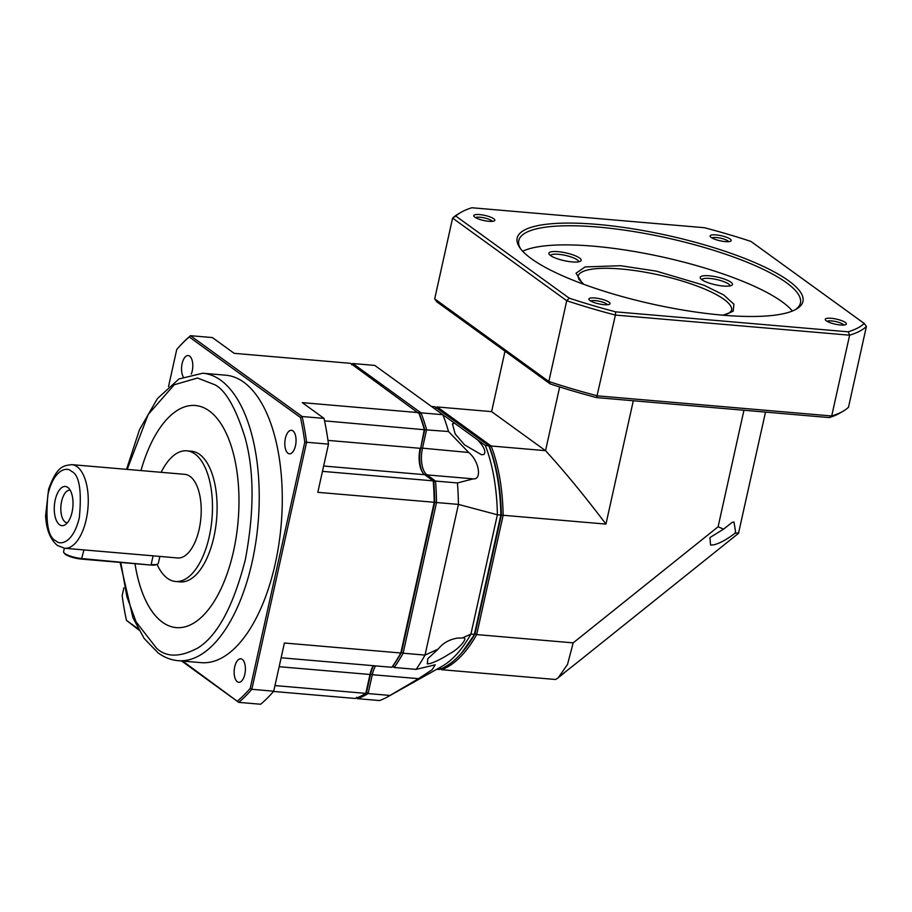 <?xml version="1.0" encoding="UTF-8"?>
<svg xmlns="http://www.w3.org/2000/svg" width="912" height="912" viewBox="0 0 912 912"><rect width="100%" height="100%" fill="white"/><g stroke="black" fill="none" stroke-linecap="round" stroke-linejoin="round"><path stroke-width="1.37" d="M183.232 376.77A11.799 5.563 94.9 0 1 182.172 363.398A11.799 5.563 94.9 0 1 188.191 355.543A11.799 5.563 94.9 0 1 189.65 356.125A11.799 5.563 94.9 0 1 191.292 374.045M292.912 430.874A11.799 5.563 94.9 0 1 295.773 444.144A11.799 5.563 94.9 0 1 289.412 453.823A11.799 5.563 94.9 0 1 287.953 453.241A11.799 5.563 94.9 0 1 285.08 439.972A11.799 5.563 94.9 0 1 291.441 430.304A11.799 5.563 94.9 0 1 292.912 430.874M242.25 659.365A11.799 5.563 94.9 0 1 245.123 672.634A11.799 5.563 94.9 0 1 238.762 682.313A11.799 5.563 94.9 0 1 237.291 681.731A11.799 5.563 94.9 0 1 234.43 668.462A11.799 5.563 94.9 0 1 240.779 658.795A11.799 5.563 94.9 0 1 242.25 659.365M178.079 660.676A144.256 67.944 94.9 0 0 255.782 542.458A144.256 67.944 94.9 0 0 220.727 380.236A144.256 67.944 94.9 0 0 202.76 373.225L225.811 375.208A144.256 67.944 94.9 0 1 243.778 382.219A144.256 67.944 94.9 0 1 278.833 544.441A144.256 67.944 94.9 0 1 201.13 662.648L178.079 660.676C171 660.026 164.354 657.449 158.141 652.935L144.164 638.48L132.97 617.846L120.088 562.408M135.01 563.684A111.469 52.497 -85.1 0 0 162.416 622.189A111.469 52.497 -85.1 0 0 176.29 627.616A111.469 52.497 94.9 0 1 162.393 622.189A111.469 52.497 94.9 0 1 134.987 563.684M195.362 405.498A111.469 52.497 -85.1 0 0 140.961 470.581A111.469 52.497 94.9 0 1 195.35 405.498A111.469 52.497 94.9 0 1 209.236 410.913A111.469 52.497 94.9 0 1 236.311 536.267A111.469 52.497 94.9 0 1 176.278 627.616M161.15 472.313A65.573 30.883 94.9 0 1 186.812 450.824A65.573 30.883 94.9 0 1 194.974 454.016A65.573 30.883 94.9 0 1 210.911 527.752A65.573 30.883 94.9 0 1 175.594 581.491A65.573 30.883 94.9 0 1 167.42 578.299A65.573 30.883 94.9 0 1 157.069 564.391M186.812 450.824L191.44 451.223A65.573 30.883 94.9 0 1 199.614 454.415A65.573 30.883 94.9 0 1 215.54 528.151A65.573 30.883 94.9 0 1 180.223 581.879L175.594 581.491M71.843 464.653A41.963 19.768 94.9 0 1 77.064 466.693A41.963 19.768 94.9 0 1 87.267 513.878A41.963 19.768 94.9 0 1 64.661 548.272L57.456 545.501C50.251 539.494 46.295 529.564 45.6 515.725L48.61 489.231C57.034 466.203 62.951 465.69 71.843 464.653L184.794 474.343A41.963 19.768 94.9 0 1 190.015 476.383A41.963 19.768 94.9 0 1 200.218 523.579A41.963 19.768 94.9 0 1 177.612 557.973L153.091 555.83L151.153 564.528A13.11 3.146 12.5 0 0 157.776 563.969A13.11 3.146 12.5 0 0 158.346 563.297L159.862 556.445M64.353 548.237L63.589 551.68A13.11 3.146 12.5 0 0 63.817 552.535L64.399 553.402A12.323 2.964 12.5 0 0 81.499 559.09L150.651 565.03A12.323 2.964 12.5 0 0 156.875 564.505L157.776 563.969M67.773 487.418A19.665 9.268 94.9 0 1 68.092 487.658A19.665 9.268 94.9 0 1 72.869 506.855A19.665 9.268 94.9 0 1 64.889 524.947A19.665 9.268 94.9 0 1 59.508 524.708A19.665 9.268 94.9 0 1 55.222 499.958A19.665 9.268 94.9 0 1 67.773 487.418M70.144 490.166A16.393 7.718 -85.1 0 0 70.03 490.154A16.393 7.718 -85.1 0 0 61.207 503.595A16.393 7.718 -85.1 0 0 65.185 522.029A16.393 7.718 -85.1 0 0 67.226 522.827A16.393 7.718 -85.1 0 0 67.34 522.827M327.978 440.393L420.124 448.305A20.987 9.884 94.9 0 0 422.336 472.028A20.987 9.884 94.9 0 0 424.707 474.696L433.234 480.863A170.476 80.302 94.9 0 1 434.226 502.318L400.813 653.003A170.476 80.302 94.9 0 1 391.898 667.288L393.038 665.931A169.165 79.675 -85.1 0 0 401.474 652.388L400.813 653.003L284.407 643.006L273.725 691.193L251.826 689.312L306.592 442.263L328.491 444.144A199.329 93.89 -85.1 0 0 324.034 418.403L302.26 402.637L418.665 412.634A170.476 80.302 94.9 0 1 424.308 429.438L420.717 447.997A22.298 10.499 94.9 0 0 422.701 472.587A22.298 10.499 94.9 0 1 420.717 447.997L424.764 429.769A169.165 79.675 -85.1 0 0 419.406 413.866L350.573 363.329L234.167 353.332L212.393 337.565L190.494 335.696L189.274 336.984L300.493 417.514L302.134 416.522L190.494 335.696A199.329 93.89 94.9 0 0 179.094 346.822L178.182 347.86A198.018 93.263 -85.1 0 0 176.734 349.513L168.526 386.54M392.673 666.376L394.212 667.493L393.038 665.931A169.165 79.675 -85.1 0 0 401.474 652.388L434.739 502.318A169.165 79.675 -85.1 0 0 433.816 482.003L435.537 481.069L427.01 474.89L426.041 475.665M279.152 666.695L369.987 674.492L365.803 693.371L370.568 674.185A22.298 10.499 94.9 0 1 373.544 665.714A22.298 10.499 94.9 0 0 370.568 674.185L369.987 674.492A20.987 9.884 94.9 0 1 373.236 665.692M324.558 420.865L424.764 429.769A169.165 79.675 -85.1 0 0 419.406 413.866L420.968 412.828L352.876 363.535A170.476 80.302 -85.1 0 0 351.53 364.025M322.46 471.356L433.234 480.863L433.816 482.003A169.165 79.675 -85.1 0 1 434.739 502.318L436.529 502.523A170.476 80.302 -85.1 0 0 435.537 481.069L457.436 482.95L473.271 478.868L427.01 474.89A20.987 9.884 -85.1 0 1 422.427 448.499L426.611 429.632A170.476 80.302 -85.1 0 0 420.968 412.828L442.867 414.709L374.775 365.416L352.876 363.535L351.587 364.777M328.491 444.144L317.809 492.332L434.739 502.318L401.474 652.388L403.127 653.209L436.529 502.523L458.428 504.404A170.476 80.302 -85.1 0 0 457.436 482.95M274.968 685.573L365.803 693.371A170.476 80.302 94.9 0 1 355.292 698.478L273.509 691.456M324.034 418.403L302.134 416.522A199.329 93.89 94.9 0 1 306.592 442.263L304.779 442.217L250.219 688.343L251.826 689.312A199.329 93.89 94.9 0 1 238.762 702.365L260.661 704.246A199.329 93.89 -85.1 0 0 273.725 691.193M281.135 657.78L391.898 667.288M138.191 628.847L126.449 620.342L138.841 630.021M181.591 660.972L238.762 702.365L182.696 661.063M126.449 620.342A198.018 93.263 -85.1 0 1 122.162 595.639L123.907 587.818M189.274 336.984A198.018 93.263 -85.1 0 0 178.182 347.86M237.679 700.872A198.018 93.263 -85.1 0 0 250.219 688.343M304.779 442.217A198.018 93.263 -85.1 0 0 300.493 417.514M64.661 548.272L153.091 555.83M63.817 552.535A13.11 3.146 12.5 0 0 82 558.589L150.651 565.03M356.581 697.235L357.595 698.672L379.495 700.553A170.476 80.302 -85.1 0 0 387.657 696.836L441.864 666.398A133.756 63.008 -85.1 0 0 470.934 634.079L474.388 634.376L500.836 515.075L497.382 514.767L470.934 634.079L462.452 637.967C469.828 636.85 458.394 649.241 450.232 653.38C442.035 658.624 435.241 662.021 429.86 663.571L427.261 663.902L427.865 658.635L438.262 649.025L425.015 655.09L403.127 653.209A170.476 80.302 -85.1 0 1 394.212 667.493L416.111 669.374A170.476 80.302 -85.1 0 0 425.015 655.09L458.428 504.404L497.382 514.767A133.756 63.008 -85.1 0 0 485.366 445.501L442.867 414.709A170.476 80.302 -85.1 0 1 448.51 431.513L468.688 452.477C478.868 460.469 482.3 479.951 473.271 478.868M462.532 637.967L457.619 638.092C449.308 639.437 442.856 643.085 438.262 649.025M477.523 439.812C484.021 446.686 486.164 451.554 483.953 454.415L481.536 454.757L464.573 444.885L455.179 433.941L452.432 423.841L454.267 423.453M356.638 697.976L357.595 698.672A170.476 80.302 -85.1 0 0 368.106 693.565L366.533 692.413L370.568 674.185L372.29 674.698A20.987 9.884 -85.1 0 1 375.539 665.885M468.688 452.477L420.717 447.997L424.764 429.769L448.51 431.513M368.106 693.565L372.29 674.698L418.54 678.665L390.005 695.446L368.106 693.565M416.111 669.374L435.241 664.78L432.174 669.693L418.54 678.665M387.657 696.836A170.476 80.302 -85.1 0 0 390.005 695.446M431.479 406.467L434.91 406.763L488.821 445.797L485.366 445.501M743.941 410.252L718.109 526.783L573.181 642.869L476.691 634.581L503.15 515.269L500.836 515.075A133.756 63.008 -85.1 0 0 488.821 445.797L489.562 447.028C496.892 466.328 500.825 489.003 501.361 515.075A132.445 62.381 -85.1 0 0 489.562 447.028L491.135 445.991A133.756 63.008 94.9 0 1 503.15 515.269L605.956 524.092L633.304 400.756M436.723 669.283L439.231 669.499A133.756 63.008 -85.1 0 0 460.913 653.687A133.756 63.008 -85.1 0 0 474.388 634.376L501.361 515.075L475.049 633.76A132.445 62.381 -85.1 0 1 461.825 652.661L460.913 653.687M718.109 526.783L723.581 529.142L709.946 537.556L710.573 545.057L713.629 544.852C719.579 543.472 726.716 539.596 735.026 533.235L738.72 532.859M723.581 529.142L732.131 522.382L733.978 522.063L735.505 531.297L735.026 533.235M577.82 662.044L560.242 675.906M559.66 386.962L545.536 450.665C564.243 471.116 584.387 495.592 605.956 524.092M435.89 407.47A133.756 63.008 94.9 0 1 437.213 406.957L491.614 411.631L505.009 351.2L491.602 411.631L545.536 450.665L491.135 445.991L437.213 406.957L435.925 408.2M440.519 668.257L441.533 669.693A133.756 63.008 94.9 0 0 476.691 634.581L475.049 633.76L461.689 652.821M440.564 668.986L441.533 669.693L555.636 679.497L558.224 677.741L567.515 664.449L573.181 642.869M577.399 662.386L738.492 533.349L765.51 412.099M479.666 214.594A10.819 2.599 -167.5 0 1 491.192 217.375A10.819 2.599 -167.5 0 1 494.384 220.841A10.819 2.599 -167.5 0 1 488.923 221.308A10.819 2.599 -167.5 0 1 473.932 216.315A10.819 2.599 -167.5 0 1 479.666 214.594M492.275 221.354A8.721 2.098 12.5 0 0 480.122 217.238A8.721 2.098 12.5 0 0 475.631 217.672M831.174 318.277A10.819 2.599 -167.5 0 1 842.699 321.047A10.819 2.599 -167.5 0 1 845.903 324.524A10.819 2.599 -167.5 0 1 840.442 324.98A10.819 2.599 -167.5 0 1 825.44 319.987A10.819 2.599 -167.5 0 1 831.174 318.277M843.782 325.037A8.721 2.098 12.5 0 0 831.63 320.91A8.721 2.098 12.5 0 0 827.138 321.343M597.371 224.409A146.353 35.146 -167.5 0 1 753.346 261.961A146.353 35.146 -167.5 0 1 796.609 308.974A146.353 35.146 -167.5 0 1 722.726 315.164A146.353 35.146 -167.5 0 1 519.726 247.585A146.353 35.146 -167.5 0 1 597.371 224.409M795.355 309.67A144.256 34.645 12.5 0 0 800.44 303.001A144.256 34.645 12.5 0 0 597.839 227.054A144.256 34.645 12.5 0 0 518.78 240.551A144.256 34.645 12.5 0 0 520.57 248.759M716.011 234.897A10.819 2.599 -167.5 0 1 727.537 237.667A10.819 2.599 -167.5 0 1 730.729 241.144A10.819 2.599 -167.5 0 1 725.279 241.6A10.819 2.599 -167.5 0 1 710.277 236.607A10.819 2.599 -167.5 0 1 716.011 234.897M728.62 241.657A8.721 2.098 12.5 0 0 716.467 237.53A8.721 2.098 12.5 0 0 711.976 237.964M594.829 297.973A10.819 2.599 -167.5 0 1 606.355 300.755A10.819 2.599 -167.5 0 1 609.558 304.22A10.819 2.599 -167.5 0 1 604.097 304.688A10.819 2.599 -167.5 0 1 589.095 299.695A10.819 2.599 -167.5 0 1 594.829 297.973M607.438 304.733A8.721 2.098 12.5 0 0 595.285 300.618A8.721 2.098 12.5 0 0 590.794 301.04M550.54 255.554A14.421 3.466 -167.5 0 1 558.429 254.3A14.421 3.466 -167.5 0 1 578.698 261.79M701.841 279.688A14.421 3.466 -167.5 0 1 709.718 278.434A14.421 3.466 -167.5 0 1 729.999 285.935M792.368 311.038A144.256 34.645 12.5 0 0 593.587 246.194A144.256 34.645 12.5 0 0 522.701 251.256M557.962 251.655A16.519 3.967 -167.5 0 1 575.575 255.896A16.519 3.967 -167.5 0 1 580.465 261.197A16.519 3.967 -167.5 0 1 572.12 261.904A16.519 3.967 -167.5 0 1 549.195 254.277A16.519 3.967 -167.5 0 1 557.962 251.655M709.262 275.8A16.519 3.967 -167.5 0 1 726.875 280.041A16.519 3.967 -167.5 0 1 731.755 285.342A16.519 3.967 -167.5 0 1 723.421 286.049A16.519 3.967 -167.5 0 1 700.496 278.411A16.519 3.967 -167.5 0 1 709.262 275.8M829.247 417.582A213.75 51.346 12.5 0 0 840.488 412.771L843.486 410.993A216.372 51.973 -167.5 0 1 831.71 415.975L829.247 417.582L596.608 397.598A213.75 51.346 12.5 0 1 550.187 383.906L548.83 381.501L434.693 298.874L436.837 301.838L550.187 383.906M866.4 326.462A216.372 51.973 -167.5 0 1 849.619 335.194L831.71 415.975L597.485 395.854A216.372 51.973 -167.5 0 1 548.83 381.501L566.74 300.721L569.202 298.156L455.84 216.087A213.75 51.346 -167.5 0 1 460.606 212.564A213.75 51.346 -167.5 0 1 471.846 207.754L704.486 227.726A213.75 51.346 -167.5 0 1 750.907 241.418L864.257 323.486L866.4 326.462L848.491 407.242A216.372 51.973 -167.5 0 1 843.486 410.993M864.257 323.486A213.75 51.346 -167.5 0 1 848.251 331.82L849.619 335.194L615.395 315.073L596.608 397.598M848.251 331.82L615.623 311.847L615.395 315.073A216.372 51.973 -167.5 0 1 566.74 300.721L452.603 218.093L434.693 298.874M455.84 216.087L452.603 218.093A216.372 51.973 -167.5 0 1 457.607 214.343L460.606 212.564M615.623 311.847A213.75 51.346 -167.5 0 1 569.202 298.156M127.213 469.406L148.211 414.47L174.26 384.761L197.505 378.035L215.015 384.818C225.754 390.553 235.718 407.949 244.895 437.019C254.277 470.364 254.425 511.233 245.339 559.649C233.415 606.001 217.683 635.39 198.166 647.805C180.416 657.381 166.565 657.541 156.602 648.295L136.127 621.938L126.939 596.858L120.794 562.465M71.353 471.265C79.23 474.673 81.898 490.063 79.367 517.446C73.439 543.05 60.215 545.593 55.928 540.862C48.051 537.453 45.383 522.063 47.914 494.68C53.842 469.076 67.066 466.534 71.353 471.265M424.707 474.696L323.646 466.021M83.938 549.89L81.499 559.09M724.06 315.278L733.18 311.209L733.909 304.198L723.706 294.952L704.075 285.274L656.355 271.149L620.548 265.711L585.116 266.931L576.019 273.201L582.814 283.963M583.817 284.327L578.938 279.46L578.003 276.37A78.683 18.901 -167.5 0 1 621.118 269.006A78.683 18.901 -167.5 0 1 731.629 310.433L729.497 312.816L722.999 315.187M202.76 373.225L178.969 378.947L157.388 398.612L139.479 429.723L126.54 469.349M564.665 672.577L558.224 677.741"/></g></svg>
